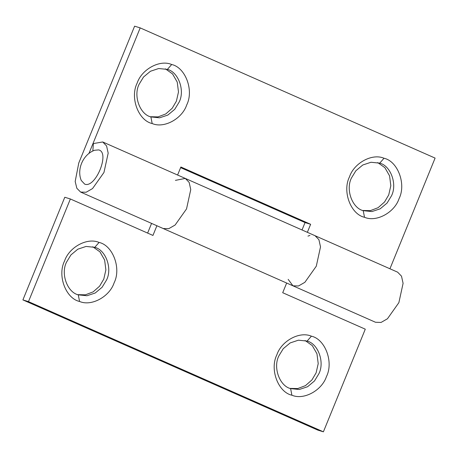 <?xml version="1.0" encoding="UTF-8"?>
<svg xmlns="http://www.w3.org/2000/svg" width="458" height="458" viewBox="0 0 458 458"><rect width="100%" height="100%" fill="white"/><g stroke="black" fill="none" stroke-linecap="round" stroke-linejoin="round"><path stroke-width="0.69" d="M98.647 149.909C110.338 152.319 95.51 188.65 84.684 184.127L81.249 180.458C76.566 169.231 83.127 154.369 94.583 150.258L98.647 149.909M94.783 247.326C105.666 249.873 112.519 268.233 106.582 279.947L102.123 287.252L95.224 293L87.003 295.736L78.272 294.855C67.389 292.307 60.536 273.947 66.473 262.239L70.933 254.929L77.831 249.181L86.058 246.444L94.783 247.326L99.071 242.437C112.72 245.305 121.536 268.205 114.094 282.889C109.622 296.566 91.52 306.683 79.572 301.461C65.923 298.593 57.101 275.693 64.549 261.014C69.021 247.337 87.117 237.221 99.071 242.437M92.762 246.765L99.947 251.854L104.63 260.041L105.878 269.899L103.789 279.082L99.609 286.17L93.163 291.866L85.377 294.837L77.74 294.654M78.272 294.855L79.572 301.461M307.118 341.073C318.001 343.615 324.854 361.98 318.917 373.688L314.457 380.999L307.558 386.741L299.332 389.477L290.607 388.602C279.724 386.054 272.871 367.694 278.808 355.981L283.267 348.67L290.166 342.928L298.387 340.191L307.118 341.073L311.406 336.183C325.048 339.052 333.871 361.952 326.428 376.631C321.957 390.313 303.854 400.429 291.906 395.208C278.258 392.34 269.436 369.44 276.884 354.761C281.355 341.078 299.452 330.962 311.406 336.183M305.097 340.512L312.282 345.601L316.965 353.782L318.213 363.641L316.123 372.829L311.944 379.917L305.497 385.613L297.711 388.579L290.074 388.395M290.607 388.602L291.906 395.208M286.662 283.038L282.706 292.719L365.284 329.176L323.394 431.825L28.482 301.627L70.372 198.978L152.949 235.435L156.899 225.748M70.372 198.978L64.79 197.255L22.9 299.904L317.806 430.108L323.394 431.825M151.575 223.395L147.625 233.082M92.831 151.054L93.38 143.566L102.724 141.969L106.588 145.953L108.18 153.144L103.966 172.448L92.545 188.57L86.156 192.24L80.608 192.068L375.514 322.266L381.062 322.438L387.451 318.768L398.872 302.646L403.092 283.347L401.5 276.151L397.636 272.172L315.058 235.715L318.923 239.7L320.514 246.891L316.295 266.19L304.873 282.311L298.49 285.981L292.943 285.809L298.49 285.981L304.873 282.311L316.295 266.19L320.514 246.891L318.923 239.7L315.058 235.715L185.301 178.425L189.165 182.41L190.757 189.601L186.538 208.905L175.116 225.027L168.727 228.691L163.18 228.525L168.727 228.691L175.116 225.027L186.538 208.905L190.757 189.601L189.165 182.41L185.301 178.425L175.42 180.366M28.482 301.627L22.9 299.904M167.393 69.398C178.276 71.946 185.129 90.306 179.192 102.019L174.733 109.33L167.834 115.073L159.613 117.809L150.882 116.927C139.999 114.386 133.146 96.02 139.083 84.312L143.543 77.001L150.442 71.259L158.668 68.523L167.393 69.398L171.681 64.515C185.33 67.378 194.146 90.278 186.704 104.962C182.232 118.639 164.13 128.755 152.182 123.534C138.534 120.672 129.711 97.772 137.16 83.087C141.631 69.41 159.727 59.294 171.681 64.515M165.372 68.837L172.557 73.933L177.24 82.114L178.488 91.972L176.399 101.161L172.219 108.248L165.773 113.939L157.987 116.91L150.35 116.727M150.882 116.927L152.182 123.534M379.728 163.145C390.611 165.693 397.464 184.053 391.527 195.761L387.067 203.071L380.169 208.819L371.942 211.556L363.217 210.674C352.334 208.127 345.481 189.767 351.418 178.053L355.877 170.748L362.776 165L370.997 162.264L379.728 163.145L384.016 158.256C397.659 161.124 406.481 184.024 399.038 198.709C394.567 212.386 376.465 222.502 364.516 217.281C350.868 214.413 342.046 191.513 349.494 176.834C353.965 163.157 372.062 153.041 384.016 158.256M377.707 162.584L384.892 167.674L389.575 175.855L390.823 185.719L388.733 194.902L384.554 201.989L378.108 207.686L370.322 210.657L362.684 210.474M363.217 210.674L364.516 217.281M177.601 175.025L180.876 166.998L310.633 224.288L307.358 232.315M80.608 192.068L76.847 188.284L75.181 181.488L78.77 163.002L134.606 26.175L140.194 27.892L435.1 158.096L389.935 268.772M140.194 27.892L88.921 153.522M310.633 224.288L305.051 222.565L180.618 167.628M302.034 229.962L305.051 222.565M307.959 236.11L309.94 235.423M292.943 285.809L288.162 279.351M185.301 178.425L102.724 141.969"/></g></svg>
